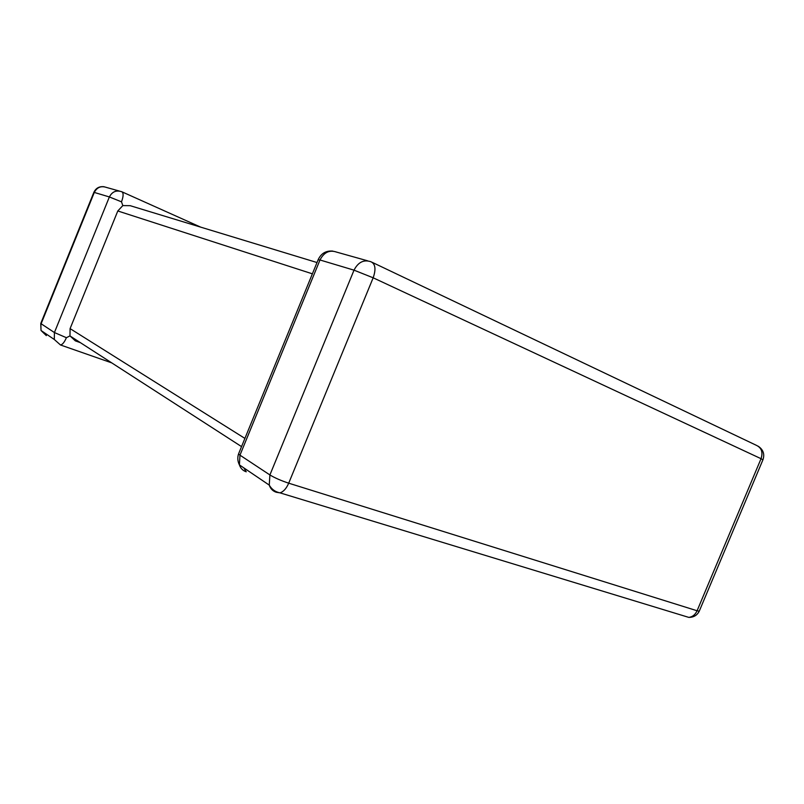 <?xml version="1.0" encoding="UTF-8"?>
<svg xmlns="http://www.w3.org/2000/svg" width="804" height="804" viewBox="0 0 804 804"><rect width="100%" height="100%" fill="white"/><g stroke="black" fill="none" stroke-linecap="round" stroke-linejoin="round"><path stroke-width="1.21" d="M121.504 201.834L109.374 196.95L94.299 192.437L41.125 323.761L54.421 332.544L109.374 196.95C112.158 191.664 116.289 189.925 121.786 191.744C123.635 192.87 123.535 196.236 121.504 201.834L122.821 205.593L130.188 205.683L317.007 262.536M312.384 273.832L117.796 210.97L70.089 328.615L244.908 438.411M40.843 323.278L41.024 330.484L54.3 339.479L60.481 344.976L54.3 339.479L54.421 332.544L66.4 337.7L69.978 335.891L70.089 328.615M80.38 342.655L75.335 340.866L69.978 335.891M117.796 210.97L122.821 205.593M122.128 191.895L200.698 227.14M93.827 192.437L94.299 192.437C96.993 187.312 101.023 185.644 106.379 187.412L119.193 191.01M318.123 259.823L319.992 259.983L239.964 455.164L269.903 474.943L354.021 270.164L319.992 259.983C323.952 252.335 329.429 249.692 336.414 252.054L367.609 260.818M372.342 262.406L756.484 445.376C761.579 447.858 763.107 452.29 761.046 458.692L373.167 277.802L288.706 483.184L697.088 610.759L761.046 458.692L762.926 459.818M243.893 467.928L246.255 471.807C242.908 470.692 240.627 468.39 239.411 464.893L269.26 485.113C271.682 489.334 275.259 491.907 279.983 492.852C283.44 491.787 286.355 488.561 288.706 483.184C281.008 480.631 274.737 477.888 269.903 474.943L269.26 485.113C270.486 488.742 272.817 491.123 276.264 492.259L279.983 492.852L688.797 617.392C693.641 617.382 697.128 615.321 699.249 611.201L697.088 610.759C695.259 614.718 692.495 616.929 688.797 617.392L686.435 616.668M758.212 446.23C763.247 449.657 764.825 454.149 762.966 459.717L699.329 611M373.167 277.802C376.121 269.27 375.408 263.923 371.006 261.772C363.83 259.34 358.162 262.134 354.021 270.164L373.167 277.802M239.411 464.893L239.964 455.164L238.537 453.938C237.331 457.647 237.622 461.305 239.411 464.893M238.728 453.476L318.223 259.581C321.168 253.36 326.032 250.536 332.826 251.089M45.426 333.469L46.341 335.62L41.024 330.484L40.763 323.479L93.867 192.327C95.917 188.056 99.344 186.196 104.138 186.739M111.716 362.865L60.481 344.976C62.451 344.655 64.431 342.233 66.4 337.7M70.008 335.961L241.542 446.612"/></g></svg>
